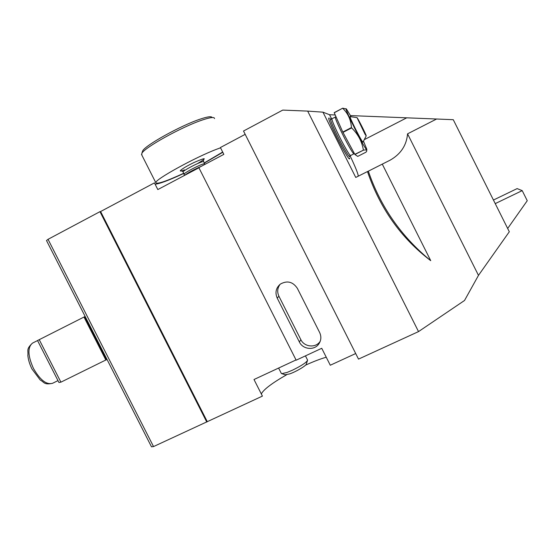 <?xml version="1.0" encoding="UTF-8"?>
<svg xmlns="http://www.w3.org/2000/svg" width="555" height="555" viewBox="0 0 555 555"><rect width="100%" height="100%" fill="white"/><g stroke="black" fill="none" stroke-linecap="round" stroke-linejoin="round"><path stroke-width="0.83" d="M365.128 134.407L357.031 117.646C357.968 118.395 366.085 134.463 366.21 135.822L365.128 134.407M366.175 135.961L362.991 142.129C362.36 141.934 359.883 137.591 355.547 129.086C351.697 121.323 349.879 117.16 350.08 116.606L356.921 117.605M96.209 339.216L96.619 339.015M96.237 339.278L96.653 339.077M97.243 341.249L97.493 340.728M98.214 343.163L98.665 343.032M92.72 331.356L92.373 331.689M94.121 334.096L93.379 333.659M94.718 335.269L94.301 335.477M100.282 347.222L101.135 347.874M90.097 326.187L90.146 327.311M101.274 348.145L100.58 347.812M89.764 326.569L89.875 325.764M142.316 151.966L142.649 150.967C144.876 145.472 181.041 125.388 200.341 119.082C206.772 116.925 210.581 116.259 211.767 117.105M183.802 173.229C166.292 181.284 156.961 184.447 155.809 182.706C154.574 179.709 195.603 157.072 217.019 149.101L220.543 147.81M222.673 152.035L204.254 162.941M214.549 118.583L214.251 117.91C213.044 117.036 209.069 117.736 202.339 120.012C182.13 126.651 144.113 147.741 141.83 153.409L141.816 155.074M507.665 228.473L527.25 200.716L522.206 190.629L495.233 203.616M522.206 190.629L517.121 188.603L493.444 200.036M368.34 171.176L382.277 164.12L430.729 260.67C401.32 236.61 380.522 206.779 368.34 171.176L367.486 171.55C379.967 208.375 401.043 238.081 430.729 260.67M382.277 164.12L390.012 160.235C400.731 154.165 406.586 145.368 407.557 133.838L436.605 119.013L350.482 115.593M407.557 133.838L478.479 275.377L509.31 231.761L453.269 119.7L436.605 119.013M367.486 171.55L355.755 177.447L322.954 112.165L307.671 111.104L418.525 331.599L464.521 300.484L478.479 275.377M307.671 111.104L282.752 110.091L243.513 131.029L358.509 359.113L418.525 331.599M245.178 134.338L220.397 147.533L223.845 154.359L198.836 167.624L296.162 360.195L321.74 348.29L330.287 365.232L355.7 353.542M299.395 342.012L277.202 298.07C274.898 292.596 275.946 287.941 280.337 284.104C287.171 280.289 292.839 281.69 297.341 288.316L319.638 332.5C321.574 336.774 321.178 340.749 318.459 344.433C313.748 350.691 302.739 349.268 299.395 342.012L300.845 339.653L278.922 296.245L277.202 298.07M296.03 359.938L254.003 379.516L262.411 396.11L153.527 446.574L151.494 446.817L46.502 240.551L48.035 239.316L153.527 446.574M207.209 421.516L100.601 211.538L154.429 182.879L157.821 189.567L198.919 167.783M100.601 211.538L99.962 211.663L206.786 422.064M99.962 211.663L48.035 239.316M155.088 184.17C159.389 183.899 168.984 180.306 183.878 173.382M204.33 163.094L222.798 152.285M326.25 357.219C320.429 358.877 313.526 361.52 305.548 365.148M286.602 374.785C272.04 383.116 263.604 389.499 261.308 393.932M300.845 339.653C304.154 346.82 315.032 348.221 319.68 342.033L320.214 341.304M280.15 284.25C277.396 287.955 276.987 291.958 278.922 296.245M322.954 112.165L329.545 114.732L335.192 114.968M329.545 114.732L331.724 119.075M358.239 176.199C358.259 174.09 355.554 167.319 350.129 155.872M329.392 118.208C327.367 116.772 329.947 123.404 337.149 138.105L341.838 147.075C347.402 157.093 349.99 160.749 349.608 158.043M334.228 112.79L342.678 108.19L334.186 112.658L342.796 132.055L354.916 154.519L357.718 156.399L366.05 152.139L366.612 151.293C367.23 150.065 366.189 149.677 363.483 150.134L354.798 154.325M351.024 116.557L346.632 109.328C342.615 103.868 357.129 134.414 364.108 146.02C366.279 149.663 367.16 150.689 366.751 149.115L363.567 141.393M346.126 108.926L342.678 108.19M342.719 108.322C347.978 113.345 350.892 119.762 351.447 127.56L342.796 132.055M363.365 149.933C361.915 141.435 358.003 134.088 351.62 127.907L351.447 127.56M351.62 127.907L342.969 132.402M363.483 150.134L354.916 154.519M58.927 382.478L37.532 340.534L84.728 316.669L106.595 359.626L60.911 382.159L58.927 382.478M106.185 357.795L105.797 358.058M84.742 316.697L85.158 316.489M104.805 355.089L104.014 354.555M86.525 320.2L86.538 319.201M83.985 317.044L105.901 360.098M39.232 339.667L60.911 382.159M281.232 373.231L281.76 373.661L286.97 372.474L292.388 370.22C301.545 365.738 306.617 362.38 307.609 360.153L305.444 355.88M307.428 360.708L306.353 363.92C306.839 365.301 296.377 371.579 289.703 373.897L285.214 374.757M91.242 329.462L91.651 329.254M99.65 344.96L99.234 345.168M201.548 166.188C193.501 169.754 187.84 172.82 184.551 175.394M184.447 169.885C175.38 173.514 182.331 168.075 194.139 162.448C206.453 157.1 207.549 157.502 197.42 163.663M184.274 174.166L184.204 174.034C184.003 173.167 195.235 167.006 201.278 164.675C203.595 163.767 204.746 163.503 204.726 163.878L205.059 164.322M204.656 163.739L203.643 161.72C203.657 161.339 202.499 161.602 200.175 162.497C194.125 164.814 182.9 170.989 183.115 171.87L183.185 172.008M364.836 139.381L406.572 117.903M332.063 118.943L332.043 118.95C330.988 118.971 337.579 133.623 343.746 144.904C347.645 151.994 349.927 155.539 350.6 155.532L349.886 156.101M354.437 153.659L353.958 153.811C353.313 153.804 351.051 150.245 347.166 143.135C341.02 131.833 334.387 117.188 335.393 117.195L335.414 117.188M349.733 155.934C350.087 158.39 347.714 155.025 342.615 145.826C335.116 132.159 327.859 115.273 331.168 119.353M32.724 343.004L32.537 343.094C27.459 347.277 27.757 355.713 33.439 368.402C40.161 380.126 46.571 385.073 52.663 383.241L57.984 380.626M155.809 182.706L141.483 154.401M142.649 150.967L141.83 153.409M184.433 175.456L183.115 171.87L181.547 170.815M203.567 161.581L203.539 159.819M319.68 342.033L318.459 344.433M389.18 160.652L390.012 160.235M335.976 116.723L331.141 119.165M353.937 153.825L350.6 155.532M52.454 383.345C43.769 385.01 44.518 382.298 40.231 380.008L32.017 369.068C29.692 364.448 28.305 359.917 27.847 355.498C28.534 350.496 25.773 349.359 32.537 343.094L37.546 340.569M281.378 373.515L278.617 368.055M285.471 374.84L281.76 373.661"/></g></svg>
